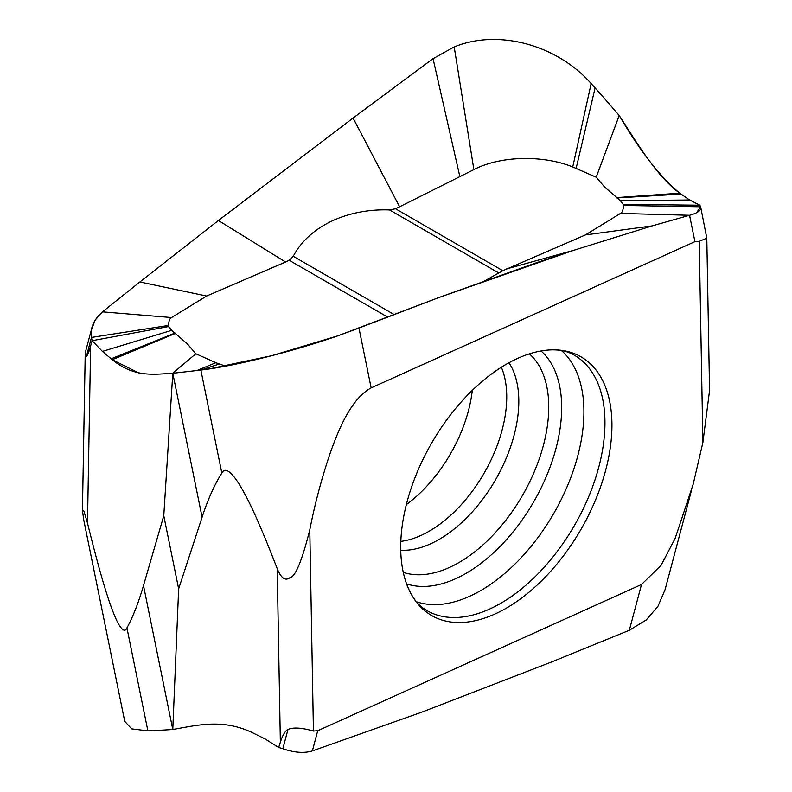 <?xml version="1.0" encoding="UTF-8"?>
<svg xmlns="http://www.w3.org/2000/svg" width="792" height="792" viewBox="0 0 792 792"><rect width="100%" height="100%" fill="white"/><g stroke="black" fill="none" stroke-linecap="round" stroke-linejoin="round"><path stroke-width="1.19" d="M206.623 296.04L139.867 281.972L218.414 220.483L353.074 118.038L399.613 206.781L395.515 208.761L389.605 209.949C351.856 208.435 310.87 223.245 293.228 256.271L289.189 260.261L285.575 262.013L206.623 296.04L171.547 317.543L169.518 319.423L168.112 325.512L168.498 326.581L171.617 330.363L187.308 343.807L195.812 353.767L215.85 362.716L225.542 366.171M139.867 281.972L218.414 220.483L285.575 262.013M102.455 311.86L139.867 281.982L102.455 311.86L95.129 320.107L91.456 329.997L91.476 337.432C89.991 328.225 93.644 319.701 102.455 311.86L171.547 317.543M218.414 220.483L353.074 118.038L433.046 58.648L454.202 46.946C497.623 28.888 556.509 44.372 591.149 83.556A1583.188 1351.182 -149 0 1 595.099 87.961A1583.188 1351.182 -149 0 1 619.215 115.513C638.025 144.629 657.409 177.002 679.754 193.179L689.594 200L699.9 205.217L700.791 207.583M699.316 204.98L700.534 206.781C701.732 210.127 698.079 212.959 689.555 215.275L694.931 241.659L699.227 241.352L702.88 442.52L693.198 484.169L675.13 538.441L661.122 565.24L641.51 584.496L629.323 630.274L646.203 620.017L657.924 606.355L665.092 589.594L691.366 490.872M700.742 207.326L706.801 238.164L699.227 241.352M694.931 241.659L371.151 387.902L358.964 328.066L337.808 335.848L271.725 355.707L209.157 368.943L200.861 370.052A1583.188 216.374 164.3 0 1 196.911 370.517A1583.188 216.374 164.3 0 1 172.795 373.26L163.776 515.74L178.655 588.832L202.089 517.196C207.841 499.574 214.414 484.853 221.829 473.032C224.383 467.854 229.205 470.102 236.293 479.794C244.54 492 255.252 511.84 277.21 568.626C281.031 578.081 285.199 581.15 289.724 577.813C295.248 577.12 301.93 561.142 309.781 529.878C314.572 505.157 321.136 480.249 329.482 455.172C337.699 431.868 350.222 399.227 371.151 387.902M395.515 208.761L502.821 270.715L585.387 234.937L620.463 213.434L689.555 215.275L652.143 225.898L573.606 250.341L536.491 262.736L438.936 297.505L337.808 335.848C294.386 351.005 235.501 366.072 200.861 370.052A1583.188 216.374 164.3 0 1 196.911 370.517A1583.188 216.374 164.3 0 1 172.795 373.26C153.985 374.269 134.6 377.824 112.256 359.716L102.416 351.41L92.11 340.708L90.635 345.886C88.694 352.707 87.269 356.311 86.348 356.707L85.209 354.41L85.813 350.658L92.12 326.957M202.089 517.196L172.795 373.26L195.812 353.767M163.776 515.74L143.491 585.555C138.511 602.732 132.997 616.839 126.928 627.898C124.799 632.828 121.166 629.878 116.038 619.067C110.108 605.524 102.514 583.882 87.486 523.096L83.873 511.008L82.437 510.612L83.813 520.304L124.74 721.373L131.66 728.868L147.886 730.867A1583.188 436.788 -27.2 0 0 151.302 730.709A1583.188 436.788 -27.2 0 0 172.785 729.491L178.655 588.832M139.234 373.171L112.256 359.716L102.416 351.41L92.11 340.708L91.476 337.432L168.112 325.512M86.348 356.707L91.476 337.432L92.11 340.708L168.498 326.581M112.256 359.716L175.507 333.373M502.821 270.715L484.912 280.734M689.555 215.275L652.143 225.898L573.606 250.341L506.444 268.963M620.463 213.434L622.492 211.553L623.898 205.465L620.393 200.614L604.702 187.16L596.198 177.21L572.745 166.964C543.718 155.064 500.94 155.46 473.883 169.607L399.613 206.781M596.198 177.21L619.215 115.513C640.094 151.153 660.271 177.042 679.754 193.179L616.503 197.604M699.9 205.217L623.512 204.395M652.143 225.898L585.387 234.937M143.491 585.555L172.785 729.491C197.119 725.294 222.087 718.522 251.787 732.382L264.875 738.807L278.665 747.499L280.358 742.193C282.615 735.204 285.15 730.957 287.981 729.452C293.278 727.175 301.772 727.709 313.434 731.046L309.781 529.878M278.665 747.499L282.853 748.727C294.317 752.687 304.158 753.42 312.365 750.925L421.859 712.137L551.44 662.023L629.323 630.274M312.365 750.925L317.731 730.749L313.434 731.046M317.731 730.749L641.51 584.496M706.801 238.164L709.563 390.585L702.88 442.52M406.355 504.603A108.85 62.845 120 0 0 472.279 390.416M507.167 363.766A149.361 86.239 -60 0 1 552.776 349.856A149.361 86.239 -60 0 1 609.216 454.321A149.361 86.239 -60 0 1 506.326 608.157A149.361 86.239 -60 0 1 505.494 608.632A149.361 86.239 -60 0 1 411.474 594.594A149.361 86.239 -60 0 1 506.326 364.241A149.361 86.239 -60 0 1 507.167 363.766M353.074 118.038L433.046 58.648L454.202 46.946C497.623 28.888 556.509 44.372 591.149 83.556A1583.188 1351.182 -149 0 1 595.099 87.961A1583.188 1351.182 -149 0 1 619.215 115.523M623.898 205.465L700.534 206.781L696.712 212.622M573.606 250.331L438.936 297.505L358.964 328.066M679.754 193.179L689.594 200L620.393 200.614M289.189 260.261L387.437 316.988M221.829 473.032L200.861 370.052L219.265 364.013M87.486 523.096L90.635 345.886M102.416 351.41L171.617 330.363M111.088 358.825L175.072 333.026M196.911 370.517L215.85 362.716M293.218 256.262L394.02 314.464M389.605 209.949L498.792 272.993M433.046 58.648L459.865 176.656M454.202 46.946L473.883 169.607M591.149 83.556L572.745 166.954M595.099 87.961L576.16 168.26M680.922 194.08L616.938 197.941M126.928 627.898L147.886 730.867M277.21 568.626L280.358 742.193M287.981 729.452L282.853 748.727M501.366 367.24A109.672 63.32 -60 0 1 429.195 531.214A109.672 63.32 -60 0 1 400.831 541.382M508.989 362.746A112.751 65.093 120 0 1 439.085 539.441A112.751 65.093 -60 0 1 400.752 550.232M529.403 353.875A126.997 73.319 120 0 1 539.778 457.37A126.997 73.319 120 0 1 458.954 562.538A126.997 73.319 -60 0 1 403.267 572.349M406.583 583.872A135.373 78.16 120 0 0 465.943 573.418A135.373 78.16 120 0 0 466.706 572.982A135.373 78.16 120 0 0 552.272 460.825A135.373 78.16 120 0 0 541.045 350.985M416.335 601.702A145.936 84.259 120 0 0 480.734 590.575A145.936 84.259 120 0 0 481.556 590.099A145.936 84.259 120 0 0 573.893 468.864A145.936 84.259 120 0 0 561.36 350.51M552.776 349.856C560.34 349.876 566.636 351.193 571.646 353.806A147.411 85.11 -60 0 1 597.742 470.933A147.411 85.11 -60 0 1 500.722 603.326A147.411 85.11 -60 0 1 499.891 603.801A147.411 85.11 -60 0 1 424.334 608.959C419.562 605.929 415.275 601.138 411.474 594.594M82.437 510.612L85.209 354.41"/></g></svg>
